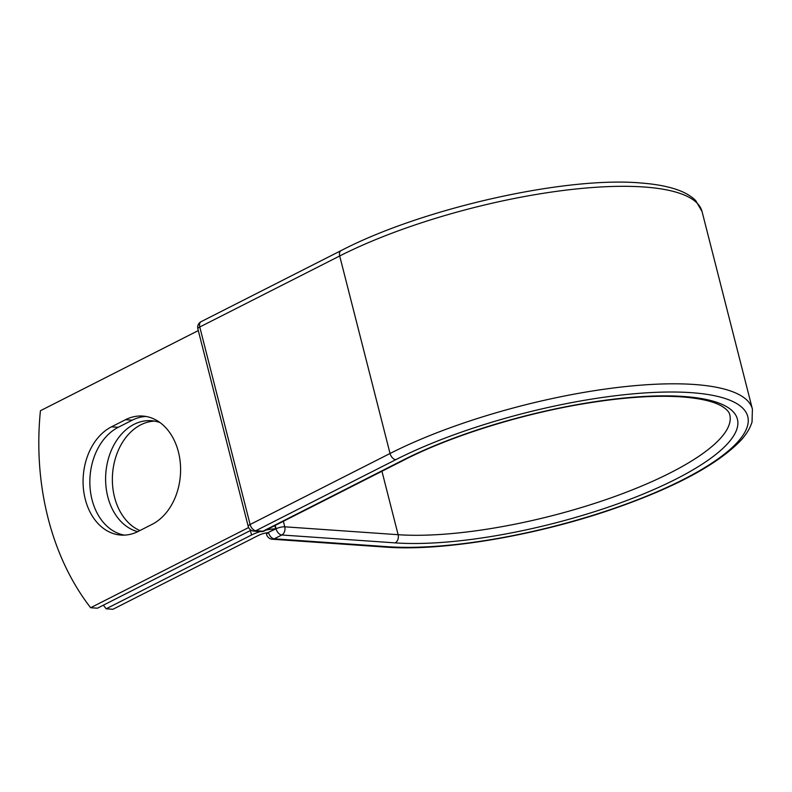 <?xml version="1.0" encoding="UTF-8"?>
<svg xmlns="http://www.w3.org/2000/svg" width="792" height="792" viewBox="0 0 792 792"><rect width="100%" height="100%" fill="white"/><g stroke="black" fill="none" stroke-linecap="round" stroke-linejoin="round"><path stroke-width="1.19" d="M85.259 499.217A56.093 41.679 -86 0 0 120.938 535.075A56.093 41.679 -86 0 0 138.164 531.432L152.173 524.314A56.093 41.679 -86 0 0 180.319 463.221A56.093 41.679 -86 0 0 142.738 416.057A56.093 41.679 -86 0 0 125.512 419.71L111.494 426.819A56.093 41.679 -86 0 0 85.259 499.217M146.104 416.473A56.093 41.679 -86 0 0 132.274 420.176L118.265 427.294A56.093 41.679 -86 0 0 92.03 499.683A56.093 41.679 -86 0 0 124.334 535.125M139.897 530.551A56.093 41.679 94 0 1 114.543 497.208A56.093 41.679 94 0 1 154.618 421.116M137.709 531.66A56.093 41.679 94 0 1 107.781 496.733A56.093 41.679 94 0 1 151.242 420.691A56.093 41.679 94 0 1 160.063 422.611M103.396 605.167A237.669 176.596 -86 0 0 106.168 608.801L251.549 534.996A19.77 5.376 -14.3 0 1 260.33 531.571M106.168 608.801L112.929 609.276L258.321 535.471A9.633 2.623 -14.3 0 1 267.963 532.63A6.336 1.723 -14.3 0 1 268.458 532.363L276.052 528.789L275.2 525.433M266.013 530.096A19.77 5.376 -14.3 0 1 275.458 528.808L268.458 532.363M275.458 528.808L275.012 525.532M248.629 527.531L90.644 607.721L97.416 608.197L251.044 530.204M90.644 607.721A237.669 176.596 94 0 1 40.432 410.721L198.297 330.581M251.549 534.996L250.411 530.531M387.625 546.708L274.26 538.808A6.336 4.712 94 0 1 272.309 539.223L385.684 547.114A6.336 4.712 -86 0 0 387.625 546.708A215.068 58.479 -14.3 0 0 682.952 479.675A215.068 58.479 -14.3 0 0 691.099 392.654A215.068 58.479 -14.3 0 0 395.772 459.677L255.856 530.709L262.974 531.204A6.336 3.871 63.1 0 0 264.34 530.947L404.257 459.914C450.985 435.986 521.443 413.959 584.714 403.583C623.522 397.208 656.37 395.02 683.268 397.01C701.356 398.534 714.285 401.643 722.066 406.326C726.759 409.296 729.333 412.137 729.779 414.85A198.059 53.856 -14.3 0 1 615.156 496.376A198.059 53.856 -14.3 0 1 398.119 534.699L284.754 526.809A6.336 4.712 94 0 1 281.784 534.986L274.26 538.808A6.336 3.871 -116.9 0 1 268.518 532.61A6.336 1.723 165.7 0 0 266.617 534.461A6.336 6.336 0 0 0 272.309 539.223M404.257 459.914A6.336 3.871 63.1 0 1 402.9 460.172A204.395 55.579 -14.3 0 1 683.565 396.475A204.395 55.579 -14.3 0 1 675.823 479.18A204.395 55.579 -14.3 0 1 395.158 542.886L281.784 534.986A6.336 3.871 -116.9 0 1 276.052 528.789A6.336 1.723 165.7 0 1 284.754 526.809L283.348 521.294M395.158 542.886A6.336 4.712 -86 0 0 398.119 534.699L381.942 471.25M341.055 250.619A6.336 3.871 63.1 0 0 339.699 255.974A221.404 60.202 -14.3 0 1 565.666 190.169A221.404 60.202 -14.3 0 1 702.058 211.583L695.742 200.633C690.961 195.842 684.417 192.08 676.111 189.347C666.666 186.199 655.133 184.1 641.53 183.051C565.755 176.002 422.017 208.435 341.055 250.619L201.138 321.651A6.336 3.871 63.1 0 0 199.772 327.007L250.114 524.502A6.336 3.871 63.1 0 0 255.856 530.709A6.336 4.712 -86 0 1 253.905 531.125L261.033 531.62A6.336 4.712 -86 0 0 262.974 531.204L402.9 460.172M201.138 321.651A6.336 6.336 0 0 0 197.861 328.868A6.336 1.723 165.7 0 1 199.772 327.007L339.699 255.974L390.04 453.479A221.404 60.202 -14.3 0 1 616.008 387.664A221.404 60.202 -14.3 0 1 752.4 409.078L702.058 211.583M197.861 328.868L248.203 526.363A6.336 1.723 165.7 0 1 250.114 524.502L390.04 453.479A6.336 3.871 63.1 0 0 395.772 459.677M132.274 420.176L125.512 419.71M118.265 427.294L111.494 426.819M385.684 547.114C442.223 551.44 534.659 535.937 611.701 509.434C673.725 488.03 716.602 465.201 740.322 440.946C746.212 434.669 750.113 428.323 752.044 421.928L752.4 409.078M266.211 532.907L266.617 534.461M261.033 531.62A6.336 6.336 0 0 0 264.34 530.947M248.203 526.363A6.336 6.336 0 0 0 253.905 531.125"/></g></svg>
